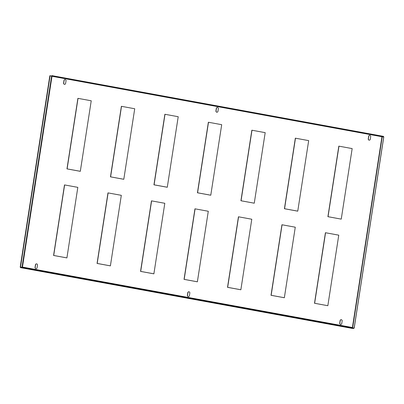 <?xml version="1.0" encoding="UTF-8"?>
<svg xmlns="http://www.w3.org/2000/svg" width="404" height="404" viewBox="0 0 404 404"><rect width="100%" height="100%" fill="white"/><g stroke="black" fill="none" stroke-linecap="round" stroke-linejoin="round"><path stroke-width="0.61" d="M36.638 263.873A1.136 1.03 91.6 0 1 37.476 265.181L37.082 267.746A1.136 1.03 91.6 0 1 35.052 267.372L35.446 264.807A1.136 1.03 91.6 0 1 36.638 263.873M217.509 107.459A1.136 1.03 91.6 0 1 218.347 108.767L217.948 111.332A1.136 1.03 91.6 0 1 215.923 110.964L216.317 108.398A1.136 1.03 91.6 0 1 217.509 107.459M65.17 79.553A1.136 1.03 91.6 0 1 66.014 80.861L65.615 83.426A1.136 1.03 91.6 0 1 63.585 83.052L63.983 80.487A1.136 1.03 91.6 0 1 65.17 79.553M341.309 319.685A1.136 1.03 91.6 0 1 342.148 320.993L341.749 323.559A1.136 1.03 91.6 0 1 339.724 323.19L340.118 320.625A1.136 1.03 91.6 0 1 341.309 319.685M188.971 291.779A1.136 1.03 91.6 0 1 189.814 293.087L189.415 295.652A1.136 1.03 91.6 0 1 187.385 295.279L187.784 292.713A1.136 1.03 91.6 0 1 188.971 291.779M369.842 135.37A1.136 1.03 91.6 0 1 370.68 136.678L370.286 139.244A1.136 1.03 91.6 0 1 368.256 138.87L368.655 136.305A1.136 1.03 91.6 0 1 369.842 135.37M36.102 268.695A1.136 1.03 91.6 0 1 35.188 267.377L35.587 264.812A1.136 1.03 91.6 0 1 36.562 263.857M216.973 112.282A1.136 1.03 91.6 0 1 216.059 110.964L216.458 108.398A1.136 1.03 91.6 0 1 217.433 107.449M64.64 84.375A1.136 1.03 91.6 0 1 63.726 83.057L64.12 80.492A1.136 1.03 91.6 0 1 65.094 79.543M340.774 324.513A1.136 1.03 91.6 0 1 339.86 323.195L340.259 320.63A1.136 1.03 91.6 0 1 341.234 319.675M188.441 296.602A1.136 1.03 91.6 0 1 187.527 295.284L187.921 292.718A1.136 1.03 91.6 0 1 188.9 291.769M369.306 140.193A1.136 1.03 91.6 0 1 368.392 138.875L368.791 136.31A1.136 1.03 91.6 0 1 369.766 135.36M167.291 187.239L154.091 184.82L165.009 114.297M123.801 179.275L110.6 176.856L121.518 106.328M80.315 171.306L67.109 168.887L78.028 98.364M110.398 265.852L97.197 263.433L108.115 192.91M66.907 257.888L53.707 255.469L64.625 184.941M297.758 211.141L284.557 208.727L295.476 138.198M254.262 203.197L265.186 132.648L251.849 130.209L240.93 200.753L254.262 203.197L241.067 200.758L251.985 130.229M210.777 195.208L197.576 192.789L208.494 122.266M153.889 273.821L140.688 271.402L151.606 200.879M197.374 281.79L184.173 279.371L195.092 208.843M240.865 289.754L227.664 287.335L238.582 216.812M284.355 297.723L271.15 295.304L282.068 224.781M327.841 305.712L338.759 235.163L325.422 232.719L314.504 303.268L327.841 305.712L314.64 303.273L325.558 232.744M341.244 219.13L352.162 148.586L338.825 146.142L327.907 216.685L341.244 219.13L328.043 216.69L338.961 146.167M164.872 114.271L153.949 184.82L167.286 187.264L178.209 116.716L164.872 114.271M121.382 106.302L110.464 176.851L123.801 179.295L134.719 108.747L121.382 106.302M77.896 98.339L66.973 168.882L80.31 171.326L91.233 100.783L77.896 98.339M121.316 195.329L107.979 192.885L97.061 263.433L110.393 265.872L121.316 195.329M77.826 187.36L64.494 184.916L53.57 255.464L66.907 257.909L77.826 187.36M295.339 138.173L284.416 208.722L297.753 211.166L308.676 140.617L295.339 138.173M208.363 122.24L197.44 192.784L210.777 195.228L221.695 124.684L208.363 122.24M164.807 203.293L151.47 200.854L140.547 271.397L153.884 273.841L164.807 203.293M208.292 211.262L194.955 208.817L184.037 279.366L197.374 281.81L208.292 211.262M251.783 219.231L238.446 216.786L227.523 287.335L240.86 289.774L251.783 219.231M295.274 227.2L281.936 224.755L271.013 295.299L284.35 297.743L295.274 227.2M353.758 328.124L353.869 327.77L354.131 328.134L352.333 328.038L381.952 136.714L383.406 136.976L383.467 136.37L383.416 136.688L381.906 136.648L381.957 136.33L383.467 136.37L51.783 75.604M353.869 327.77L354.131 328.134L383.75 136.81L383.406 136.976M383.75 136.81L382.24 136.769L352.621 328.093M382.24 136.769L381.952 136.714M383.265 136.971L383.416 136.688M381.957 136.33L51.752 75.599M50.217 75.553L50.167 75.871L381.906 136.648M51.591 76.134L21.998 267.286L22.467 267.079L20.533 267.312L20.483 267.63L352.222 328.407L352.273 328.088L20.533 267.312M353.732 328.447L352.222 328.407M353.778 328.129L352.273 328.088M50.192 75.876L49.818 75.866L20.2 267.19L20.488 267.246L22.467 267.079L52.005 76.28L51.616 75.962M49.818 75.866L50.48 75.932M20.488 267.246L50.106 75.922M352.414 327.523L22.467 267.079M52.005 76.28L381.947 136.729M51.727 75.593L383.467 136.37M22.038 267.352L352.359 327.866M354.202 328.053L383.8 136.875"/></g></svg>

